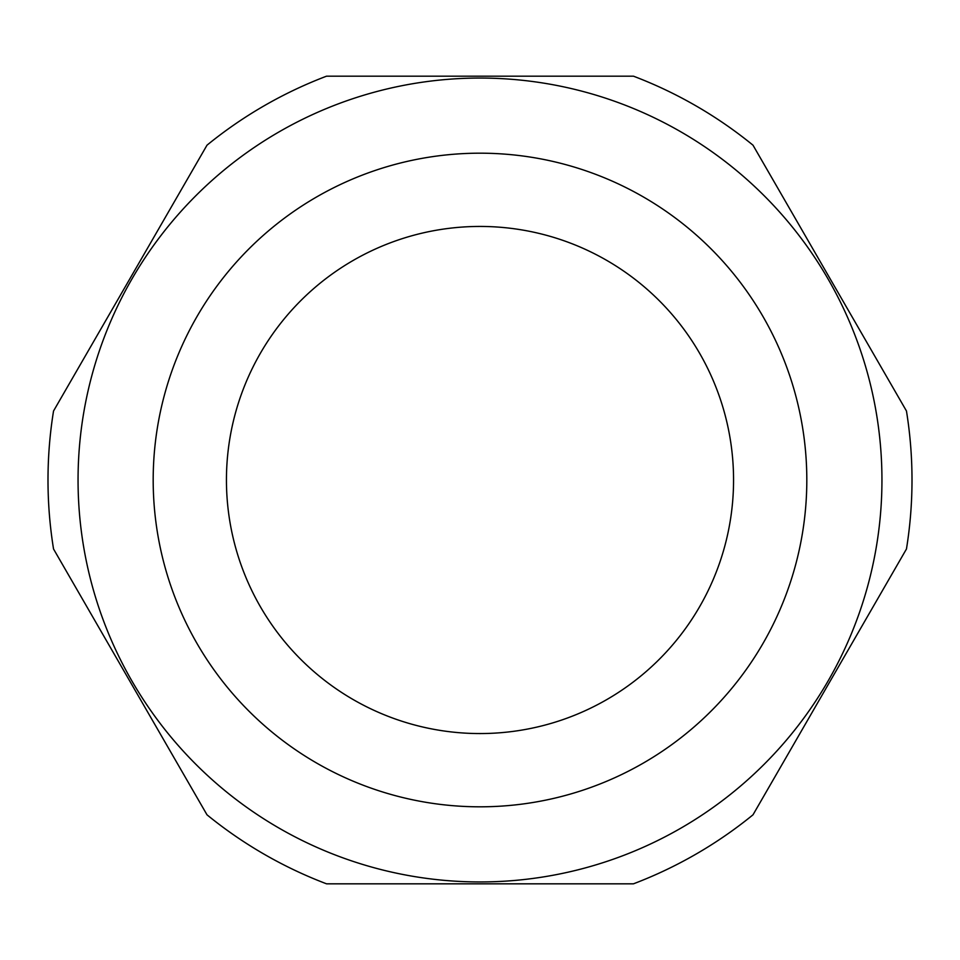 <?xml version="1.0" encoding="UTF-8"?>
<svg xmlns="http://www.w3.org/2000/svg" width="960" height="960" viewBox="0 0 960 960"><rect width="100%" height="100%" fill="white"/><g stroke="black" fill="none" stroke-linecap="round" stroke-linejoin="round"><path stroke-width="1.44" d="M753 145.188A432 432 0 0 0 633.456 76.176L326.544 76.176A432 432 0 0 0 207 145.188L53.544 410.988A432 432 0 0 0 53.544 549.012L207 814.812A432 432 0 0 0 326.544 883.824L633.456 883.824A432 432 0 0 0 753 814.812L906.456 549.012A432 432 0 0 0 906.456 410.988L753 145.188M680.976 828.096A401.952 401.952 0 0 1 131.904 680.976A401.952 401.952 0 0 1 279.024 131.904A401.952 401.952 0 0 0 131.904 680.976A401.952 401.952 0 0 0 680.976 828.096A401.952 401.952 0 0 0 828.096 279.024A401.952 401.952 0 0 0 279.024 131.904A401.952 401.952 0 0 0 131.904 680.976A401.952 401.952 0 0 0 680.976 828.096A401.952 401.952 0 0 0 828.096 279.024A401.952 401.952 0 0 0 279.024 131.904M353.22 260.412A253.56 253.56 0 0 1 699.588 353.22A253.56 253.56 0 0 1 606.78 699.588A253.56 253.56 0 0 1 260.412 606.78A253.56 253.56 0 0 1 353.22 260.412M316.596 196.968A326.82 326.82 0 0 0 196.968 643.404A326.82 326.82 0 0 0 643.404 763.032A326.82 326.82 0 0 0 763.032 316.596A326.82 326.82 0 0 0 316.596 196.968"/></g></svg>
